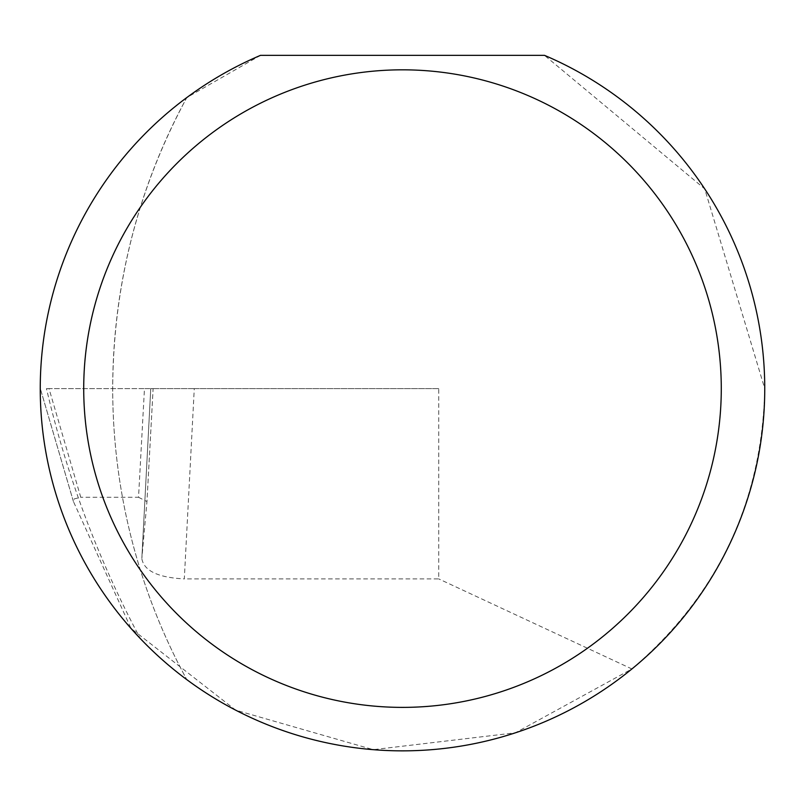 <?xml version="1.0" encoding="UTF-8"?>
<svg xmlns="http://www.w3.org/2000/svg" width="805" height="805" viewBox="0 0 805 805"><rect width="100%" height="100%" fill="white"/><g stroke="black" fill="none" stroke-linecap="round" stroke-linejoin="round"><path stroke-width="0.6" stroke-dasharray="4.03 3.02" d="M49.004 388.604L46.479 388.604A1024.041 1024.041 0 0 0 140.241 638.486A362.25 362.25 0 0 0 186.8 679.631A608.58 608.58 0 0 1 112.7 388.604C113.143 285.413 137.836 188.41 186.8 97.576A362.25 362.25 0 0 0 186.8 679.631A608.58 608.58 0 0 1 186.8 97.576L260.528 55.334L544.472 55.334L704.707 188.853L764.75 388.604C762.214 501.837 717.919 595.298 631.895 668.965L515.452 732.792L373.279 749.666L235.674 710.151L131.014 628.433L73.386 501.435L74.322 498.879L80.762 497.279L49.004 388.604L144.467 388.604L138.541 497.279L80.762 497.279M194.277 388.604L150.746 388.604L141.861 558.268L146.953 501.656L153.121 388.604L150.756 388.604L141.831 558.62C143.964 570.846 158.122 577.598 184.305 578.896L194.277 388.604L438.725 388.604L438.725 578.896L184.305 578.896M73.386 501.435L40.331 388.604L73.406 501.465M631.895 668.965L438.725 578.896M438.725 388.604L46.479 388.604M138.541 497.279L146.953 501.575L153.121 388.604L144.467 388.604"/><path stroke-width="1.21" d="M721.28 388.604A318.78 318.78 0 0 0 402.5 69.824A318.78 318.78 0 0 0 83.72 388.604A318.78 318.78 0 0 0 402.5 707.384A318.78 318.78 0 0 0 721.28 388.604M544.472 55.334A362.25 362.25 0 0 1 402.5 750.854A362.25 362.25 0 0 1 260.528 55.334L544.472 55.334M131.014 628.433L140.241 638.486"/></g></svg>
